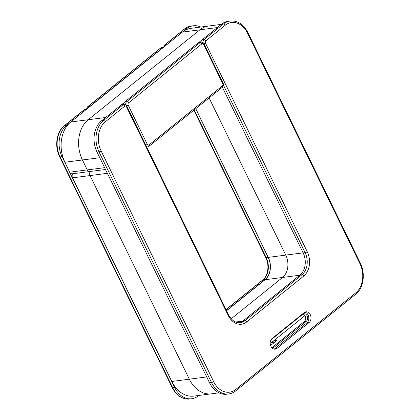 <?xml version="1.0" encoding="UTF-8"?>
<svg xmlns="http://www.w3.org/2000/svg" width="420" height="420" viewBox="0 0 420 420"><rect width="100%" height="100%" fill="white"/><g stroke="black" fill="none" stroke-linecap="round" stroke-linejoin="round"><path stroke-width="0.63" d="M90.316 171.454A3.287 2.436 82.6 0 0 90.027 175.576L189.336 379.192A29.573 21.945 82.6 0 0 211.386 393.829A29.573 21.945 82.6 0 0 211.391 393.829A29.573 21.945 -97.4 0 1 189.341 379.192L90.032 175.576A3.287 2.436 -97.4 0 1 90.326 171.454M209.108 97.918L285.773 255.108A16.427 12.191 -97.4 0 1 282.56 277.457L231.221 318.791L282.566 277.452A16.427 12.191 82.6 0 0 285.779 255.108L209.113 97.913M274.843 342.09A1.643 1.218 82.6 0 0 274.774 342.137L270.606 345.497L276.806 340.505L273.53 340.93L304.915 315.661L271.498 342.562A1.643 1.218 -97.4 0 1 271.976 342.353L275 341.959M72.844 173.728A3.287 2.436 82.6 0 0 72.55 177.844L171.859 381.46A29.573 21.945 82.6 0 0 193.909 396.097L218.957 392.847M195.767 108.659L268.296 257.376A16.427 12.191 -97.4 0 1 265.083 279.725L226.585 310.721M166.955 44.541A3.287 2.436 -97.4 0 1 167.108 44.404L186.569 28.739A23 17.068 -97.4 0 1 193.294 25.793A23 17.068 -97.4 0 1 200.807 27.043M226.511 310.58L265.015 279.584A16.265 12.07 82.6 0 0 268.196 257.455L195.662 108.743M198.907 395.451L198.471 395.798A23 17.068 -97.4 0 1 191.746 398.743A23 17.068 -97.4 0 1 174.594 387.361L62.066 156.644A23 17.068 -97.4 0 1 66.57 125.354L86.027 109.688A3.287 2.436 -97.4 0 1 86.184 109.573M208.541 26.04A29.573 21.945 82.6 0 0 199.894 29.825A29.573 21.945 -97.4 0 1 208.551 26.035A29.573 21.945 82.6 0 0 208.541 26.04L191.063 28.308A29.573 21.945 82.6 0 0 182.416 32.093L70.728 122.015A29.573 21.945 82.6 0 0 64.943 162.246L69.783 172.179A3.287 2.436 82.6 0 0 72.235 173.806L89.712 171.533A3.287 2.436 82.6 0 0 89.717 171.533A3.287 2.436 -97.4 0 1 87.266 169.911A3.287 2.436 82.6 0 0 89.712 171.533L105.504 169.486M217.361 27.557L199.899 29.825L88.205 119.747A29.573 21.945 82.6 0 0 82.42 159.978L87.26 169.911L82.425 159.978A29.573 21.945 -97.4 0 1 88.211 119.747L199.899 29.825L182.416 32.093M89.25 107.105A3.287 2.436 -97.4 0 1 89.812 106.454L163.191 47.376A3.287 2.436 -97.4 0 1 163.895 47.009M310.27 314.664A5.749 4.268 82.6 0 0 305.981 311.819A5.749 4.268 82.6 0 0 304.3 312.554L272.071 338.504A5.749 4.268 82.6 0 0 270.517 345.214A5.749 4.268 82.6 0 0 275.231 349.172A5.749 4.268 82.6 0 0 276.917 348.437L309.146 322.487A5.749 4.268 82.6 0 0 310.27 314.664M274.118 349.12A5.749 4.268 82.6 0 0 274.733 348.721L306.962 322.77A5.749 4.268 82.6 0 0 308.086 314.947A5.749 4.268 82.6 0 0 304.915 312.155M303.056 314.081A4.106 3.045 -97.4 0 1 305.566 317.473A4.106 3.045 -97.4 0 1 304.3 321.605L272.071 347.555A4.106 3.045 -97.4 0 1 271.861 347.713M213.628 381.607A21.357 15.85 82.6 0 0 235.798 389.445L355.798 292.829A21.357 15.85 82.6 0 0 359.977 263.776L247.448 33.059A21.357 15.85 82.6 0 0 225.278 25.221L205.821 40.887A1.643 1.218 82.6 0 0 205.496 43.123L307.23 251.706A17.908 13.288 -97.4 0 1 303.723 276.066L246.766 321.925A17.908 13.288 -97.4 0 1 228.175 315.352L126.441 106.775A1.643 1.218 82.6 0 0 124.735 106.171L105.278 121.837A21.357 15.85 82.6 0 0 101.099 150.89L213.628 381.607A1.643 0.457 154 0 1 211.523 382.562L98.994 151.851A23 17.068 -97.4 0 1 103.493 120.561L122.955 104.895A3.287 2.436 -97.4 0 1 123.916 104.47L121.947 104.727A3.287 2.436 82.6 0 0 120.986 105.147L101.53 120.813A23 17.068 82.6 0 0 97.025 152.103L209.554 382.82A23 17.068 82.6 0 0 226.706 394.207L228.669 393.95A23 17.068 -97.4 0 1 211.523 382.562L209.554 382.82M222.359 87.255L303.156 252.919A16.265 12.07 -97.4 0 1 299.975 275.042L243.012 320.901A16.265 12.07 -97.4 0 1 239.253 322.796M202.991 42.667A3.287 2.436 -97.4 0 1 204.036 39.611L223.493 23.945A23 17.068 -97.4 0 1 230.223 21L228.254 21.257A23 17.068 82.6 0 0 221.529 24.203L202.067 39.868A3.287 2.436 82.6 0 0 201.007 42.168M272.995 342.221A1.643 1.218 -97.4 0 1 273.53 340.93M270.921 339.932L302.81 314.255A4.106 3.045 -97.4 0 1 304.012 313.73A4.106 3.045 -97.4 0 1 307.382 316.559A4.106 3.045 -97.4 0 1 306.269 321.353L274.04 347.298A4.106 3.045 -97.4 0 1 272.837 347.828A4.106 3.045 -97.4 0 1 271.897 347.755M121.144 105.032L124.21 102.564A3.287 2.436 82.6 0 0 123.701 104.501M125.717 104.906A3.287 2.436 -97.4 0 1 126.74 101.661L200.12 42.578A3.287 2.436 -97.4 0 1 201.08 42.157L199.112 42.415A3.287 2.436 82.6 0 0 198.854 42.467L201.915 40M198.854 42.467A3.287 2.436 82.6 0 0 198.151 42.835L124.772 101.913A3.287 2.436 82.6 0 0 124.21 102.564M274.774 342.137L271.498 342.562M107.378 173.323L72.55 177.844M206.687 376.94L171.859 381.46M303.125 252.856L268.296 257.376M299.749 275.221L265.083 279.725M186.569 28.739L184.601 28.996A1.643 1.003 51.2 0 0 184.265 29.132C186.396 27.426 188.748 26.397 191.331 26.05A23 17.068 82.6 0 0 184.601 28.996L165.144 44.662L167.108 44.404M163.674 47.014L164.803 44.804A1.643 1.003 51.2 0 1 165.144 44.662A3.287 2.436 82.6 0 0 164.089 46.851M86.027 109.688L84.063 109.94A1.643 1.003 -128.8 0 0 83.722 110.082L85.024 109.52A3.287 2.436 82.6 0 0 84.063 109.94L64.601 125.612A23 17.068 82.6 0 0 60.102 156.902L172.631 387.613L174.594 387.361M62.066 156.644L60.102 156.902A1.643 0.457 154 0 1 59.64 156.802L172.163 387.518A1.643 0.457 154 0 0 172.631 387.613A23 17.068 82.6 0 0 189.777 399L191.746 398.743M83.722 110.082L64.265 125.748A1.643 1.003 -128.8 0 1 64.601 125.612L66.57 125.354M194.161 109.951L266.233 257.712A16.265 12.07 -97.4 0 1 263.046 279.836L265.015 279.584M193.867 110.192L265.766 257.618C269.671 265.13 268.007 276.071 262.71 279.977A1.643 1.003 -128.8 0 1 263.046 279.836L226.049 309.629M265.766 257.618A1.643 0.457 -26 0 0 266.233 257.712L268.196 257.455M99.766 157.726L64.943 162.246M105.672 117.479L70.728 122.015M104.612 167.659L69.783 172.179M163.191 47.376L161.228 47.628A1.643 1.003 -128.8 0 0 160.886 47.77L162.188 47.208A3.287 2.436 82.6 0 0 161.228 47.628L87.848 106.706L89.812 106.454M160.886 47.77L87.507 106.848A1.643 1.003 -128.8 0 1 87.848 106.706A3.287 2.436 82.6 0 0 86.783 109.09M235.552 322.024L242.781 321.085M124.735 106.171A1.643 1.003 -128.8 0 0 122.955 104.895L120.986 105.147M105.278 121.837A1.643 1.003 -128.8 0 0 103.493 120.561L101.53 120.813M101.099 150.89A1.643 0.457 154 0 1 98.994 151.851L97.025 152.103M225.278 25.221A1.643 1.003 51.2 0 0 223.493 23.945L221.529 24.203M205.821 40.887A1.643 1.003 51.2 0 0 204.036 39.611L202.067 39.868M228.175 315.352A1.643 0.457 -26 0 0 228.559 314.774C231.672 320.497 235.562 323.148 240.224 322.728A16.265 12.07 82.6 0 0 244.981 320.649L301.938 274.79A16.265 12.07 82.6 0 0 305.125 252.662L303.156 252.919M307.23 251.706A1.643 0.457 -26 0 1 305.125 252.662L223.44 85.192M303.723 276.066A1.643 1.003 51.2 0 0 301.938 274.79L299.975 275.042M246.766 321.925A1.643 1.003 51.2 0 0 244.981 320.649L243.012 320.901M274.733 348.721L276.917 348.437M306.962 322.77L309.146 322.487M126.441 106.775A1.643 0.457 -26 0 0 126.83 106.197L228.559 314.774M204.005 43.927A1.643 0.457 -26 0 0 205.496 43.123M235.798 389.445A1.643 1.003 51.2 0 1 235.736 390.868C233.604 392.574 231.252 393.603 228.669 393.95M230.223 21C237.694 20.512 243.569 24.339 247.837 32.482A1.643 0.457 154 0 1 247.448 33.059M355.798 292.829A1.643 1.003 51.2 0 1 355.735 294.252L235.736 390.868M247.837 32.482L360.36 263.198A1.643 0.457 154 0 1 359.977 263.776M306.269 321.353L304.3 321.605M274.04 347.298L272.071 347.555M201.905 43.859L128.525 102.937A1.643 1.218 82.6 0 0 128.2 105.168L147.304 144.333A1.643 1.218 82.6 0 0 149.011 144.937L222.385 85.859A1.643 1.218 82.6 0 0 222.71 83.622L203.606 44.462A1.643 1.218 82.6 0 0 201.905 43.859A1.643 1.003 51.2 0 0 200.12 42.578L198.151 42.835M128.525 102.937A1.643 1.003 51.2 0 0 126.74 101.661L124.772 101.913M146.748 147.031L147.646 146.916A3.287 2.436 -97.4 0 1 146.612 146.753M128.2 105.168A1.643 0.457 154 0 1 126.709 105.971M147.304 144.333A1.643 0.457 154 0 1 145.819 145.131M149.011 144.937A1.643 1.003 51.2 0 1 148.948 146.359L147.646 146.916M201.08 42.157C202.524 42.105 203.495 42.677 203.994 43.88A1.643 0.457 154 0 1 203.606 44.462M222.385 85.859A1.643 1.003 51.2 0 1 222.327 87.276L148.948 146.359M203.994 43.88L223.094 83.045A1.643 0.457 154 0 1 222.71 83.622M191.331 26.05L193.294 25.793M85.024 109.52L86.483 109.331M262.71 279.977L226.002 309.53M184.265 29.132L164.803 44.804M64.265 125.748C56.416 131.749 54.353 146.454 59.64 156.802M189.777 399C182.306 399.488 176.431 395.661 172.163 387.518M162.188 47.208L163.921 46.982M87.507 106.848L86.362 109.347M126.83 106.197C126.331 104.989 125.36 104.417 123.916 104.47M355.735 294.252C363.584 288.251 365.647 273.546 360.36 263.198M208.551 26.035L221.303 24.381M222.327 87.276C223.524 86.095 223.781 84.688 223.094 83.045"/></g></svg>
